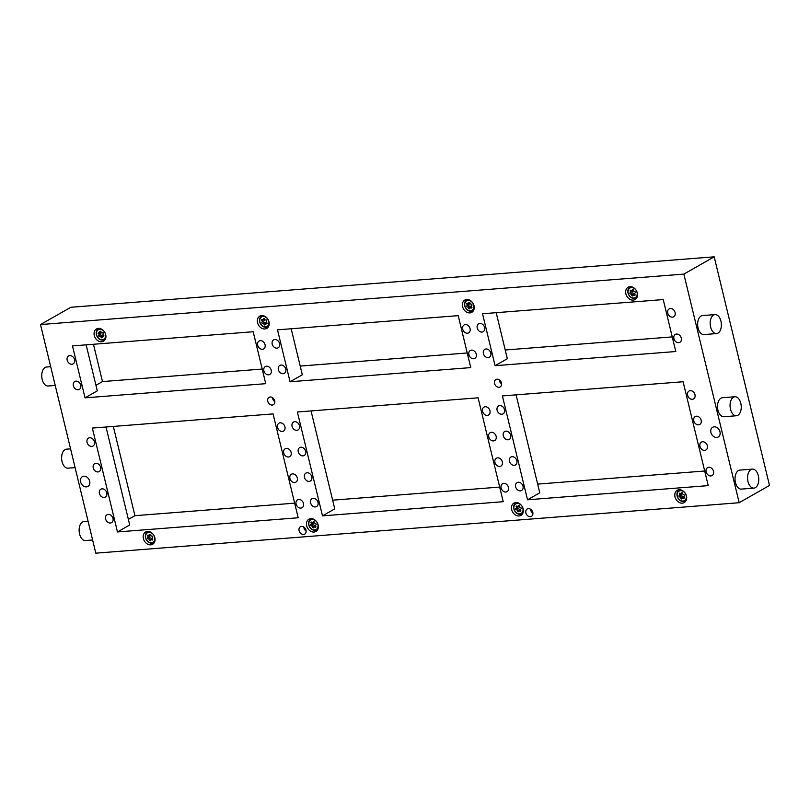 <?xml version="1.0" encoding="UTF-8"?>
<svg xmlns="http://www.w3.org/2000/svg" width="810" height="810" viewBox="0 0 810 810"><rect width="100%" height="100%" fill="white"/><g stroke="black" fill="none" stroke-linecap="round" stroke-linejoin="round"><path stroke-width="1.21" d="M80.737 385.165A4.556 3.564 60.3 0 1 79.299 389.418A4.556 3.564 60.3 0 1 73.366 385.742A4.556 3.564 60.3 0 1 74.793 381.5A4.556 3.564 60.3 0 1 80.737 385.165M271.239 370.231A4.556 3.564 60.3 0 1 269.811 374.473A4.556 3.564 60.3 0 1 263.878 370.808A4.556 3.564 60.3 0 1 265.305 366.565A4.556 3.564 60.3 0 1 271.239 370.231M74.55 359.63A4.556 3.564 60.3 0 1 73.123 363.872A4.556 3.564 60.3 0 1 67.189 360.207A4.556 3.564 60.3 0 1 68.617 355.954A4.556 3.564 60.3 0 1 74.55 359.63M265.062 344.685A4.556 3.564 60.3 0 1 263.625 348.928A4.556 3.564 60.3 0 1 257.691 345.262A4.556 3.564 60.3 0 1 259.119 341.02A4.556 3.564 60.3 0 1 265.062 344.685M285.758 369.087A4.556 3.564 60.3 0 1 284.32 373.339A4.556 3.564 60.3 0 1 278.387 369.674A4.556 3.564 60.3 0 1 279.815 365.421A4.556 3.564 60.3 0 1 285.758 369.087M476.26 354.152A4.556 3.564 60.3 0 1 474.832 358.395A4.556 3.564 60.3 0 1 468.899 354.729A4.556 3.564 60.3 0 1 470.326 350.487A4.556 3.564 60.3 0 1 476.26 354.152M279.572 343.551A4.556 3.564 60.3 0 1 278.144 347.794A4.556 3.564 60.3 0 1 272.211 344.128A4.556 3.564 60.3 0 1 273.638 339.886A4.556 3.564 60.3 0 1 279.572 343.551M470.083 328.607A4.556 3.564 60.3 0 1 468.646 332.849A4.556 3.564 60.3 0 1 462.712 329.184A4.556 3.564 60.3 0 1 464.14 324.942A4.556 3.564 60.3 0 1 470.083 328.607M490.779 353.018A4.556 3.564 60.3 0 1 489.341 357.261A4.556 3.564 60.3 0 1 483.408 353.595A4.556 3.564 60.3 0 1 484.836 349.343A4.556 3.564 60.3 0 1 490.779 353.018M681.281 338.074A4.556 3.564 60.3 0 1 679.853 342.316A4.556 3.564 60.3 0 1 673.92 338.651A4.556 3.564 60.3 0 1 675.348 334.408A4.556 3.564 60.3 0 1 681.281 338.074M484.593 327.473A4.556 3.564 60.3 0 1 483.165 331.715A4.556 3.564 60.3 0 1 477.232 328.05A4.556 3.564 60.3 0 1 478.659 323.808A4.556 3.564 60.3 0 1 484.593 327.473M675.105 312.528A4.556 3.564 60.3 0 1 673.677 316.781A4.556 3.564 60.3 0 1 667.734 313.106A4.556 3.564 60.3 0 1 669.171 308.863A4.556 3.564 60.3 0 1 675.105 312.528M154.831 537.688A7.067 5.528 60.3 0 1 152.614 544.279A7.067 5.528 60.3 0 1 143.4 538.589A7.067 5.528 60.3 0 1 145.618 532.008A7.067 5.528 60.3 0 1 154.831 537.688M318.117 524.89A7.067 5.528 60.3 0 1 315.9 531.471A7.067 5.528 60.3 0 1 306.686 525.781A7.067 5.528 60.3 0 1 308.914 519.2A7.067 5.528 60.3 0 1 318.117 524.89M523.138 508.812A7.067 5.528 60.3 0 1 520.921 515.393A7.067 5.528 60.3 0 1 511.707 509.703A7.067 5.528 60.3 0 1 513.935 503.121A7.067 5.528 60.3 0 1 523.138 508.812M686.434 496.003A7.067 5.528 60.3 0 1 684.217 502.595A7.067 5.528 60.3 0 1 675.003 496.905A7.067 5.528 60.3 0 1 677.221 490.313A7.067 5.528 60.3 0 1 686.434 496.003M637.308 292.936A7.067 5.528 60.3 0 1 635.091 299.528A7.067 5.528 60.3 0 1 625.877 293.838A7.067 5.528 60.3 0 1 628.094 287.246A7.067 5.528 60.3 0 1 637.308 292.936M474.012 305.745A7.067 5.528 60.3 0 1 471.795 312.326A7.067 5.528 60.3 0 1 462.581 306.636A7.067 5.528 60.3 0 1 464.808 300.054A7.067 5.528 60.3 0 1 474.012 305.745M268.991 321.823A7.067 5.528 60.3 0 1 266.774 328.404A7.067 5.528 60.3 0 1 257.56 322.714A7.067 5.528 60.3 0 1 259.787 316.133A7.067 5.528 60.3 0 1 268.991 321.823M105.705 334.621A7.067 5.528 60.3 0 1 103.477 341.212A7.067 5.528 60.3 0 1 94.274 335.522A7.067 5.528 60.3 0 1 96.491 328.941A7.067 5.528 60.3 0 1 105.705 334.621M719.979 431.781A5.609 4.384 60.3 0 1 718.217 437.005A5.609 4.384 60.3 0 1 710.907 432.489A5.609 4.384 60.3 0 1 712.668 427.265A5.609 4.384 60.3 0 1 719.979 431.781M112.965 518.42A4.556 3.564 60.3 0 1 111.537 522.663A4.556 3.564 60.3 0 1 105.604 518.997A4.556 3.564 60.3 0 1 107.031 514.755A4.556 3.564 60.3 0 1 112.965 518.42M106.788 492.875A4.556 3.564 60.3 0 1 105.361 497.117A4.556 3.564 60.3 0 1 99.427 493.452A4.556 3.564 60.3 0 1 100.855 489.21A4.556 3.564 60.3 0 1 106.788 492.875M100.612 467.329A4.556 3.564 60.3 0 1 99.174 471.572A4.556 3.564 60.3 0 1 93.241 467.907A4.556 3.564 60.3 0 1 94.669 463.664A4.556 3.564 60.3 0 1 100.612 467.329M94.426 441.784A4.556 3.564 60.3 0 1 92.998 446.037A4.556 3.564 60.3 0 1 87.065 442.371A4.556 3.564 60.3 0 1 88.493 438.119A4.556 3.564 60.3 0 1 94.426 441.784M317.986 502.342A4.556 3.564 60.3 0 1 316.558 506.584A4.556 3.564 60.3 0 1 310.625 502.919A4.556 3.564 60.3 0 1 312.052 498.676A4.556 3.564 60.3 0 1 317.986 502.342M311.809 476.796A4.556 3.564 60.3 0 1 310.382 481.039A4.556 3.564 60.3 0 1 304.449 477.373A4.556 3.564 60.3 0 1 305.876 473.131A4.556 3.564 60.3 0 1 311.809 476.796M305.633 451.251A4.556 3.564 60.3 0 1 304.206 455.503A4.556 3.564 60.3 0 1 298.262 451.828A4.556 3.564 60.3 0 1 299.7 447.586A4.556 3.564 60.3 0 1 305.633 451.251M299.447 425.716A4.556 3.564 60.3 0 1 298.019 429.958A4.556 3.564 60.3 0 1 292.086 426.293A4.556 3.564 60.3 0 1 293.514 422.04A4.556 3.564 60.3 0 1 299.447 425.716M523.007 486.263A4.556 3.564 60.3 0 1 521.579 490.506A4.556 3.564 60.3 0 1 515.646 486.84A4.556 3.564 60.3 0 1 517.074 482.598A4.556 3.564 60.3 0 1 523.007 486.263M516.831 460.718A4.556 3.564 60.3 0 1 515.403 464.97A4.556 3.564 60.3 0 1 509.47 461.295A4.556 3.564 60.3 0 1 510.897 457.053A4.556 3.564 60.3 0 1 516.831 460.718M510.654 435.183A4.556 3.564 60.3 0 1 509.227 439.425A4.556 3.564 60.3 0 1 503.283 435.76A4.556 3.564 60.3 0 1 504.721 431.507A4.556 3.564 60.3 0 1 510.654 435.183M303.477 503.476A4.556 3.564 60.3 0 1 302.049 507.728A4.556 3.564 60.3 0 1 296.106 504.053A4.556 3.564 60.3 0 1 297.543 499.81A4.556 3.564 60.3 0 1 303.477 503.476M297.3 477.94A4.556 3.564 60.3 0 1 295.863 482.183A4.556 3.564 60.3 0 1 289.929 478.518A4.556 3.564 60.3 0 1 291.357 474.265A4.556 3.564 60.3 0 1 297.3 477.94M291.114 452.395A4.556 3.564 60.3 0 1 289.686 456.637A4.556 3.564 60.3 0 1 283.753 452.972A4.556 3.564 60.3 0 1 285.181 448.73A4.556 3.564 60.3 0 1 291.114 452.395M284.938 426.85A4.556 3.564 60.3 0 1 283.51 431.092A4.556 3.564 60.3 0 1 277.567 427.427A4.556 3.564 60.3 0 1 279.005 423.184A4.556 3.564 60.3 0 1 284.938 426.85M508.498 487.397A4.556 3.564 60.3 0 1 507.07 491.65A4.556 3.564 60.3 0 1 501.127 487.984A4.556 3.564 60.3 0 1 502.565 483.732A4.556 3.564 60.3 0 1 508.498 487.397M502.321 461.862A4.556 3.564 60.3 0 1 500.884 466.104A4.556 3.564 60.3 0 1 494.95 462.439A4.556 3.564 60.3 0 1 496.378 458.197A4.556 3.564 60.3 0 1 502.321 461.862M496.135 436.317A4.556 3.564 60.3 0 1 494.707 440.559A4.556 3.564 60.3 0 1 488.774 436.894A4.556 3.564 60.3 0 1 490.202 432.651A4.556 3.564 60.3 0 1 496.135 436.317M489.959 410.771A4.556 3.564 60.3 0 1 488.531 415.014A4.556 3.564 60.3 0 1 482.588 411.348A4.556 3.564 60.3 0 1 484.026 407.106A4.556 3.564 60.3 0 1 489.959 410.771M713.519 471.329A4.556 3.564 60.3 0 1 712.091 475.571A4.556 3.564 60.3 0 1 706.148 471.906A4.556 3.564 60.3 0 1 707.586 467.653A4.556 3.564 60.3 0 1 713.519 471.329M707.343 445.783A4.556 3.564 60.3 0 1 705.905 450.026A4.556 3.564 60.3 0 1 699.972 446.361A4.556 3.564 60.3 0 1 701.399 442.118A4.556 3.564 60.3 0 1 707.343 445.783M701.156 420.238A4.556 3.564 60.3 0 1 699.729 424.481A4.556 3.564 60.3 0 1 693.795 420.815A4.556 3.564 60.3 0 1 695.223 416.573A4.556 3.564 60.3 0 1 701.156 420.238M504.478 409.637A4.556 3.564 60.3 0 1 503.04 413.88A4.556 3.564 60.3 0 1 497.107 410.214A4.556 3.564 60.3 0 1 498.535 405.972A4.556 3.564 60.3 0 1 504.478 409.637M694.98 394.693A4.556 3.564 60.3 0 1 693.552 398.945A4.556 3.564 60.3 0 1 687.609 395.27A4.556 3.564 60.3 0 1 689.047 391.027A4.556 3.564 60.3 0 1 694.98 394.693M89.677 481.201A5.609 4.384 60.3 0 1 87.915 486.435A5.609 4.384 60.3 0 1 80.605 481.92A5.609 4.384 60.3 0 1 82.367 476.685A5.609 4.384 60.3 0 1 89.677 481.201M274.691 400.758A4.263 3.331 60.3 0 1 273.345 404.727A4.263 3.331 60.3 0 1 267.796 401.304A4.263 3.331 60.3 0 1 269.133 397.325A4.263 3.331 60.3 0 1 274.691 400.758M272.514 397.619A4.263 3.331 -119.7 0 0 272.646 398.54A4.263 3.331 -119.7 0 0 274.823 401.669M305.998 530.175A4.263 3.331 60.3 0 1 304.661 534.144A4.263 3.331 60.3 0 1 299.103 530.722A4.263 3.331 60.3 0 1 300.439 526.743A4.263 3.331 60.3 0 1 305.998 530.175M303.821 527.037A4.263 3.331 -119.7 0 0 303.952 527.958A4.263 3.331 -119.7 0 0 306.129 531.087M532.788 512.396A4.263 3.331 60.3 0 1 531.451 516.365A4.263 3.331 60.3 0 1 525.892 512.933A4.263 3.331 60.3 0 1 527.239 508.964A4.263 3.331 60.3 0 1 532.788 512.396M530.621 509.257A4.263 3.331 -119.7 0 0 530.753 510.168A4.263 3.331 -119.7 0 0 532.919 513.307M501.481 382.978A4.263 3.331 60.3 0 1 500.145 386.947A4.263 3.331 60.3 0 1 494.586 383.515A4.263 3.331 60.3 0 1 495.923 379.546A4.263 3.331 60.3 0 1 501.481 382.978M499.304 379.839A4.263 3.331 -119.7 0 0 499.436 380.751A4.263 3.331 -119.7 0 0 501.613 383.889M70.571 448.851L66.46 449.165A9.528 5.569 85.5 0 0 62.056 461.609A9.528 5.569 85.5 0 0 67.959 468.17L75.107 467.613M50.696 366.687L46.585 367.011A9.528 5.569 85.5 0 0 42.181 379.444A9.528 5.569 85.5 0 0 48.073 386.005L55.232 385.449M88.077 521.225L83.977 521.539A9.528 5.569 85.5 0 0 79.562 533.982A9.528 5.569 85.5 0 0 85.465 540.543L92.613 539.986M730.499 409.192A9.528 5.569 -94.5 0 1 734.903 396.748A9.528 5.569 -94.5 0 1 740.806 403.319A9.528 5.569 -94.5 0 1 736.401 415.753A9.528 5.569 -94.5 0 1 730.499 409.192M734.903 396.748L722.368 397.74A9.528 5.569 85.5 0 0 717.964 410.174A9.528 5.569 85.5 0 0 723.856 416.735L736.401 415.753M710.623 327.027A9.528 5.569 -94.5 0 1 715.028 314.594A9.528 5.569 -94.5 0 1 720.93 321.155A9.528 5.569 -94.5 0 1 716.516 333.588A9.528 5.569 -94.5 0 1 710.623 327.027M715.028 314.594L702.493 315.576A9.528 5.569 85.5 0 0 698.078 328.009A9.528 5.569 85.5 0 0 703.981 334.57L716.516 333.588M748.005 481.565A9.528 5.569 -94.5 0 1 752.419 469.122A9.528 5.569 -94.5 0 1 758.312 475.693A9.528 5.569 -94.5 0 1 753.908 488.126A9.528 5.569 -94.5 0 1 748.005 481.565M752.419 469.122L739.874 470.104A9.528 5.569 85.5 0 0 735.47 482.547A9.528 5.569 85.5 0 0 741.373 489.108L753.908 488.126M40.5 324.557L95.803 553.169L739.176 502.716L683.873 274.104L40.5 324.557L70.824 307.284L714.197 256.831L683.873 274.104M478.082 397.821L503.212 501.694L322.501 515.869L297.371 411.996L478.082 397.821M470.772 367.598L290.061 381.763L277.496 329.832L458.207 315.657L470.772 367.598M675.793 351.52L495.082 365.695L482.517 313.753L663.228 299.578L675.793 351.52M683.103 381.743L708.234 485.625L527.523 499.79L502.392 395.918L683.103 381.743M265.751 383.677L85.04 397.842L72.475 345.91L253.186 331.735L265.751 383.677M273.061 413.9L298.191 517.772L117.48 531.947L92.35 428.075L273.061 413.9M739.176 502.716L769.5 485.443L714.197 256.831M117.48 531.947L129.732 524.971L106.029 427.002M322.501 515.869L334.753 508.893L311.05 410.923M527.523 499.79L539.774 492.814L516.071 394.845M128.385 519.413L134.926 515.687L294.658 503.162M332.647 500.175L499.679 487.083M537.668 484.107L704.7 471.005M291.175 328.759L302.312 374.787L290.061 381.763M85.04 397.842L97.291 390.865L86.154 344.837M495.082 365.695L507.333 358.708L496.196 312.68M95.945 385.307L102.485 381.581L262.207 369.056M300.206 366.079L467.228 352.978M505.227 350.001L672.249 336.899M134.926 515.687L113.329 426.425M102.485 381.581L93.454 344.26M99.762 329.295A5.478 4.283 -119.7 0 0 96.593 334.834A5.478 4.283 -119.7 0 0 102.273 339.684A5.478 4.283 -119.7 0 0 105.452 334.135A5.478 4.283 -119.7 0 0 99.762 329.295M105.533 338.722A6.176 4.84 60.3 0 1 104.46 339.643A6.176 4.84 60.3 0 1 102.819 340.139A6.176 4.84 60.3 0 1 96.724 335.684A6.176 4.84 60.3 0 1 98.344 328.9A6.176 4.84 60.3 0 1 99.681 328.435M102.455 332.323A0.739 0.587 -119.7 0 0 102.252 332.383A0.739 0.587 -119.7 0 0 102.252 332.394A1.023 0.8 60.3 0 1 100.956 331.725A0.739 0.587 -119.7 0 0 99.772 331.817A1.023 0.8 60.3 0 1 98.84 332.657A0.739 0.587 -119.7 0 0 98.536 333.912A1.023 0.8 60.3 0 1 98.901 335.421A0.739 0.587 -119.7 0 0 99.782 336.585A1.023 0.8 60.3 0 1 101.078 337.243A0.739 0.587 -119.7 0 0 102.273 337.152A1.023 0.8 60.3 0 1 103.204 336.312A0.739 0.587 -119.7 0 0 103.498 335.057A1.023 0.8 60.3 0 1 103.133 333.548A0.739 0.587 -119.7 0 0 102.455 332.323M100.076 332.242A0.739 0.587 -119.7 0 0 100.44 332.829A1.023 0.8 60.3 0 1 100.805 334.327A0.739 0.587 -119.7 0 0 101.675 335.502M101.706 335.492L99.792 336.575L101.695 335.492A1.023 0.8 60.3 0 1 102.981 336.15M263.766 316.497A5.478 4.283 -119.7 0 0 259.737 321.205A5.478 4.283 -119.7 0 0 264.85 326.865A5.478 4.283 -119.7 0 0 268.88 322.167A5.478 4.283 -119.7 0 0 263.766 316.497M268.829 325.924A6.176 4.84 60.3 0 1 267.745 326.835A6.176 4.84 60.3 0 1 265.295 327.321A6.176 4.84 60.3 0 1 259.848 322.421A6.176 4.84 60.3 0 1 261.63 316.092A6.176 4.84 60.3 0 1 262.966 315.637M266.085 319.889A0.739 0.587 -119.7 0 0 265.872 319.909A1.023 0.8 60.3 0 1 264.637 319.039A0.739 0.587 -119.7 0 0 263.412 318.907A1.023 0.8 60.3 0 1 262.349 319.535A0.739 0.587 -119.7 0 0 261.853 320.679A1.023 0.8 60.3 0 1 262.015 322.188A0.739 0.587 -119.7 0 0 262.754 323.453A1.023 0.8 60.3 0 1 263.979 324.324A0.739 0.587 -119.7 0 0 265.204 324.456A1.023 0.8 60.3 0 1 266.277 323.828A0.739 0.587 -119.7 0 0 266.763 322.684A1.023 0.8 60.3 0 1 266.611 321.175A0.739 0.587 -119.7 0 0 266.085 319.889M263.544 319.282A0.739 0.587 -119.7 0 0 263.766 319.596A1.023 0.8 60.3 0 1 263.918 321.094A0.739 0.587 -119.7 0 0 264.657 322.37A1.023 0.8 60.3 0 1 265.893 323.241A0.739 0.587 -119.7 0 0 266.024 323.544M469.375 300.52A5.478 4.283 -119.7 0 0 464.727 304.469A5.478 4.283 -119.7 0 0 469.284 310.686A5.478 4.283 -119.7 0 0 473.931 306.737A5.478 4.283 -119.7 0 0 469.375 300.52M473.85 309.845A6.176 4.84 60.3 0 1 472.777 310.757A6.176 4.84 60.3 0 1 469.658 311.121A6.176 4.84 60.3 0 1 464.758 305.967A6.176 4.84 60.3 0 1 466.651 300.014A6.176 4.84 60.3 0 1 467.988 299.558M471.349 304.135A0.739 0.587 -119.7 0 0 471.126 304.125A1.023 0.8 60.3 0 1 469.972 303.102A0.739 0.587 -119.7 0 0 468.737 302.798A1.023 0.8 60.3 0 1 467.572 303.244A0.739 0.587 -119.7 0 0 466.945 304.276A1.023 0.8 60.3 0 1 466.935 305.755A0.739 0.587 -119.7 0 0 467.542 307.081A1.023 0.8 60.3 0 1 468.686 308.104A0.739 0.587 -119.7 0 0 469.921 308.408A1.023 0.8 60.3 0 1 471.086 307.962A0.739 0.587 -119.7 0 0 471.714 306.929A1.023 0.8 60.3 0 1 471.734 305.461A0.739 0.587 -119.7 0 0 471.349 304.135M468.787 303.102A0.739 0.587 -119.7 0 0 468.858 303.193A1.023 0.8 60.3 0 1 468.838 304.661A0.739 0.587 -119.7 0 0 469.446 305.998A1.023 0.8 60.3 0 1 470.6 307.02A0.739 0.587 -119.7 0 0 470.863 307.547M633.096 287.844A5.478 4.283 -119.7 0 0 628.044 291.195A5.478 4.283 -119.7 0 0 632.144 297.756A5.478 4.283 -119.7 0 0 637.207 294.405A5.478 4.283 -119.7 0 0 633.096 287.844M637.136 297.037A6.176 4.84 60.3 0 1 636.063 297.948A6.176 4.84 60.3 0 1 632.468 298.171A6.176 4.84 60.3 0 1 627.983 292.896A6.176 4.84 60.3 0 1 629.947 287.216A6.176 4.84 60.3 0 1 631.284 286.75M634.797 291.58A0.739 0.587 -119.7 0 0 634.564 291.549A1.023 0.8 60.3 0 1 633.491 290.425A0.739 0.587 -119.7 0 0 632.256 290A1.023 0.8 60.3 0 1 631.041 290.314A0.739 0.587 -119.7 0 0 630.312 291.246A1.023 0.8 60.3 0 1 630.17 292.683A0.739 0.587 -119.7 0 0 630.676 294.05A1.023 0.8 60.3 0 1 631.76 295.174A0.739 0.587 -119.7 0 0 632.985 295.599A1.023 0.8 60.3 0 1 634.21 295.285A0.739 0.587 -119.7 0 0 634.929 294.354A1.023 0.8 60.3 0 1 635.07 292.916A0.739 0.587 -119.7 0 0 634.797 291.58M632.023 291.63A0.739 0.587 -119.7 0 0 632.59 292.967A1.023 0.8 60.3 0 1 633.673 294.081A0.739 0.587 -119.7 0 0 634.017 294.749M632.286 290.243A1.023 0.8 60.3 0 1 632.083 291.6L632.124 291.58M682.476 491.012A5.478 4.283 -119.7 0 0 677.201 493.999A5.478 4.283 -119.7 0 0 681.028 500.722A5.478 4.283 -119.7 0 0 686.293 497.745A5.478 4.283 -119.7 0 0 682.476 491.012M686.272 500.104A6.176 4.84 60.3 0 1 685.189 501.015A6.176 4.84 60.3 0 1 681.311 501.137A6.176 4.84 60.3 0 1 677.079 495.801A6.176 4.84 60.3 0 1 679.074 490.283A6.176 4.84 60.3 0 1 680.41 489.817M684.004 494.799A0.739 0.587 -119.7 0 0 683.772 494.758A1.023 0.8 60.3 0 1 682.739 493.584A0.739 0.587 -119.7 0 0 681.514 493.077A1.023 0.8 60.3 0 1 680.268 493.31A0.739 0.587 -119.7 0 0 679.489 494.191A1.023 0.8 60.3 0 1 679.286 495.599A0.739 0.587 -119.7 0 0 679.722 496.975A1.023 0.8 60.3 0 1 680.764 498.15A0.739 0.587 -119.7 0 0 681.979 498.656A1.023 0.8 60.3 0 1 683.225 498.423A0.739 0.587 -119.7 0 0 684.004 497.542A1.023 0.8 60.3 0 1 684.217 496.135A0.739 0.587 -119.7 0 0 684.004 494.799M681.058 494.596A0.739 0.587 -119.7 0 0 681.635 495.892A1.023 0.8 60.3 0 1 682.668 497.067A0.739 0.587 -119.7 0 0 683.073 497.806M681.514 493.3A1.023 0.8 60.3 0 1 681.19 494.515L679.428 495.517M519.23 503.83A5.478 4.283 -119.7 0 0 513.915 506.756A5.478 4.283 -119.7 0 0 517.691 513.51A5.478 4.283 -119.7 0 0 522.997 510.594A5.478 4.283 -119.7 0 0 519.23 503.83M522.976 512.912A6.176 4.84 60.3 0 1 521.903 513.823A6.176 4.84 60.3 0 1 517.975 513.915A6.176 4.84 60.3 0 1 513.783 508.579A6.176 4.84 60.3 0 1 515.778 503.081A6.176 4.84 60.3 0 1 517.114 502.625M520.729 507.637A0.739 0.587 -119.7 0 0 520.496 507.586A1.023 0.8 60.3 0 1 519.473 506.402A0.739 0.587 -119.7 0 0 518.248 505.885A1.023 0.8 60.3 0 1 517.003 506.108A0.739 0.587 -119.7 0 0 516.213 506.969A1.023 0.8 60.3 0 1 515.99 508.376A0.739 0.587 -119.7 0 0 516.415 509.763A1.023 0.8 60.3 0 1 517.448 510.938A0.739 0.587 -119.7 0 0 518.663 511.454A1.023 0.8 60.3 0 1 519.919 511.242A0.739 0.587 -119.7 0 0 520.708 510.371A1.023 0.8 60.3 0 1 520.931 508.964A0.739 0.587 -119.7 0 0 520.729 507.637M517.752 507.374A0.739 0.587 -119.7 0 0 518.329 508.67A1.023 0.8 60.3 0 1 519.362 509.854A0.739 0.587 -119.7 0 0 519.777 510.614M518.238 506.108A1.023 0.8 60.3 0 1 517.894 507.283L516.152 508.285M314.017 519.838A5.478 4.283 -119.7 0 0 308.873 523.027A5.478 4.283 -119.7 0 0 312.852 529.659A5.478 4.283 -119.7 0 0 318.006 526.47A5.478 4.283 -119.7 0 0 314.017 519.838M317.955 528.991A6.176 4.84 60.3 0 1 316.882 529.902A6.176 4.84 60.3 0 1 313.156 530.084A6.176 4.84 60.3 0 1 308.782 524.769A6.176 4.84 60.3 0 1 310.757 519.159A6.176 4.84 60.3 0 1 312.093 518.704M315.647 523.594A0.739 0.587 -119.7 0 0 315.414 523.554A1.023 0.8 60.3 0 1 314.351 522.409A0.739 0.587 -119.7 0 0 313.126 521.954A1.023 0.8 60.3 0 1 311.901 522.227A0.739 0.587 -119.7 0 0 311.151 523.138A1.023 0.8 60.3 0 1 310.979 524.566A0.739 0.587 -119.7 0 0 311.455 525.943A1.023 0.8 60.3 0 1 312.518 527.087A0.739 0.587 -119.7 0 0 313.743 527.543A1.023 0.8 60.3 0 1 314.979 527.269A0.739 0.587 -119.7 0 0 315.728 526.358A1.023 0.8 60.3 0 1 315.89 524.931A0.739 0.587 -119.7 0 0 315.647 523.594M312.792 523.533A0.739 0.587 -119.7 0 0 313.369 524.85A1.023 0.8 60.3 0 1 314.432 525.994A0.739 0.587 -119.7 0 0 314.807 526.702M313.146 522.187A1.023 0.8 60.3 0 1 312.893 523.483L311.08 524.505M150.296 532.504A5.478 4.283 -119.7 0 0 145.547 536.301A5.478 4.283 -119.7 0 0 149.992 542.609A5.478 4.283 -119.7 0 0 154.75 538.812A5.478 4.283 -119.7 0 0 150.296 532.504M154.659 541.789A6.176 4.84 60.3 0 1 153.586 542.71A6.176 4.84 60.3 0 1 150.356 543.044A6.176 4.84 60.3 0 1 145.557 537.85A6.176 4.84 60.3 0 1 147.471 531.967A6.176 4.84 60.3 0 1 148.807 531.502M152.199 536.149A0.739 0.587 -119.7 0 0 151.976 536.129A1.023 0.8 60.3 0 1 150.842 535.086A0.739 0.587 -119.7 0 0 149.607 534.742A1.023 0.8 60.3 0 1 148.432 535.167A0.739 0.587 -119.7 0 0 147.774 536.169A1.023 0.8 60.3 0 1 147.734 537.637A0.739 0.587 -119.7 0 0 148.311 538.974A1.023 0.8 60.3 0 1 149.445 540.027A0.739 0.587 -119.7 0 0 150.68 540.361A1.023 0.8 60.3 0 1 151.865 539.946A0.739 0.587 -119.7 0 0 152.513 538.933A1.023 0.8 60.3 0 1 152.553 537.476A0.739 0.587 -119.7 0 0 152.199 536.149M149.648 535.035A0.739 0.587 -119.7 0 0 149.688 535.086A1.023 0.8 60.3 0 1 149.648 536.544A0.739 0.587 -119.7 0 0 150.225 537.891A1.023 0.8 60.3 0 1 151.359 538.933A0.739 0.587 -119.7 0 0 151.642 539.5M100.653 331.32L99.772 331.817M100.44 332.829L98.536 333.912M102.505 336.433L101.078 337.243M103.862 335.937L103.204 336.312M100.805 334.327L98.901 335.421M264.212 318.451L263.412 318.907M263.766 319.596L261.853 320.679M265.893 323.241L263.979 324.324M267.057 323.382L266.277 323.828M264.657 322.37L262.754 323.453M263.918 321.094L262.015 322.188M469.446 302.393L468.737 302.798M468.858 303.193L466.945 304.276M470.6 307.02L468.686 308.104M471.946 307.476L471.086 307.962M469.446 305.998L467.542 307.081M468.838 304.661L466.935 305.755M632.894 289.636L632.256 290M631.577 290.527L630.312 291.246M633.673 294.081L631.76 295.174M635.111 294.779L634.21 295.285M632.59 292.967L630.676 294.05M682.111 492.743L681.514 493.077M680.653 493.523L679.489 494.191M682.668 497.067L680.764 498.15M684.156 497.897L683.225 498.423M681.635 495.892L679.722 496.975M518.835 505.551L518.248 505.885M517.357 506.321L516.213 506.969M519.362 509.854L517.448 510.938M520.85 510.705L519.919 511.242M518.329 508.67L516.415 509.763M313.743 521.599L313.126 521.954M312.366 522.45L311.151 523.138M314.432 525.994L312.518 527.087M315.89 526.753L314.979 527.269M313.369 524.85L311.455 525.943M150.296 534.347L149.607 534.742M149.688 535.086L147.774 536.169M151.359 538.933L149.445 540.027M152.726 539.45L151.865 539.946M150.225 537.891L148.311 538.974M149.648 536.544L147.734 537.637M98.344 328.9L99.255 328.384M104.46 339.643L105.371 339.117M103.872 335.644L102.617 336.352M100.966 331.735L99.417 332.616M261.63 316.092L262.541 315.576M267.745 326.835L268.667 326.319M266.986 322.998L265.558 323.808M264.505 318.735L263.058 319.555M466.651 300.014L467.562 299.498M472.777 310.757L473.688 310.24M471.784 307.02L470.266 307.881M469.719 302.575L468.393 303.325M629.947 287.216L630.858 286.689M636.063 297.948L636.974 297.432M634.878 294.263L633.309 295.154M633.137 289.757L631.932 290.446M679.074 490.283L679.985 489.756M685.189 501.015L686.1 500.499M683.893 497.34L682.293 498.261M681.271 494.475L679.357 495.558M682.334 492.834L681.21 493.472M515.778 503.081L516.689 502.565M521.903 513.823L522.814 513.307M520.587 510.148L518.977 511.069M517.985 507.252L516.071 508.336M519.058 505.642L517.944 506.28M310.757 519.159L311.668 518.643M316.882 529.902L317.793 529.386M315.637 526.227L314.067 527.118M312.943 523.452L311.03 524.536M313.976 521.711L312.812 522.379M147.471 531.967L148.382 531.451M153.586 542.71L154.497 542.184M152.553 538.984L151.024 539.855M150.559 534.519L149.273 535.248"/></g></svg>
